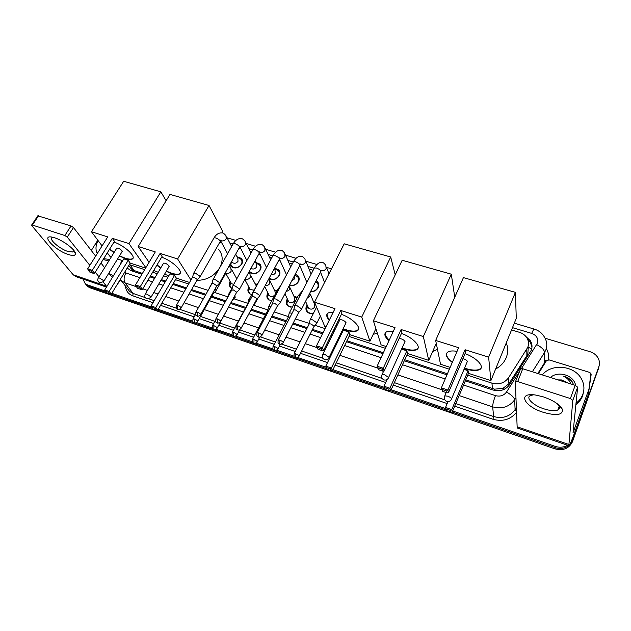 <?xml version="1.0" encoding="UTF-8"?>
<svg xmlns="http://www.w3.org/2000/svg" width="631" height="631" viewBox="0 0 631 631"><rect width="100%" height="100%" fill="white"/><g stroke="black" fill="none" stroke-linecap="round" stroke-linejoin="round"><path stroke-width="0.95" d="M231.885 288.312L230.512 287.373C229.053 285.748 228.879 283.847 229.976 281.663L230.189 281.308M251.532 294.661L249.15 293.336C247.691 291.688 247.502 289.779 248.582 287.594L248.882 287.089M271.645 300.979L268.136 299.409C266.684 297.745 266.487 295.821 267.536 293.636L267.946 292.981M292.256 307.25L287.484 305.585C286.032 303.905 285.827 301.973 286.86 299.796L287.381 298.968M313.378 313.426C310.862 313.986 308.796 313.465 307.202 311.888C305.759 310.184 305.538 308.243 306.548 306.082L307.194 305.057M237.043 256.77L241.31 258.355C242.73 260.004 242.88 261.92 241.776 264.121C238.479 268.254 234.898 269.043 231.025 266.479L229.921 264.499M255.602 262.386L259.846 264.058C261.258 265.722 261.423 267.647 260.343 269.839C257.014 274.051 253.37 274.832 249.411 272.166L249.079 271.772M274.588 268.112L278.736 269.871C280.14 271.551 280.314 273.483 279.257 275.668C276.417 279.557 272.978 280.543 268.94 278.642M295.253 274.17L297.982 275.794C299.378 277.498 299.559 279.43 298.526 281.607C296.31 284.975 293.281 286.19 289.424 285.275M316.163 280.677L317.606 281.836C318.986 283.556 319.176 285.496 318.166 287.665C316.47 290.497 313.915 291.837 310.507 291.703M305.893 284.265L306.24 283.603M465.757 379.846L494.633 389.169L503.041 388.31L508.901 383.751L526.885 355.561L527.847 353.652L528.281 346.995L531.641 349.148M467.697 375.216L491.943 383.143C498.947 384.918 504.492 383.112 508.57 377.732L527.776 347.342C529.007 344.021 528.683 340.827 526.822 337.751C525.095 335.124 522.61 333.302 519.352 332.285L511.552 329.942M129.876 266.937L132.818 270.084L142.417 273.397M150.407 276.023L155.052 277.553M161.37 279.636L165.693 281.055M173.241 283.54L186.429 287.886M191.595 289.582L205.919 294.298M211.795 296.231L225.803 300.845M231.143 302.604L245.782 307.423M251.327 309.253L265.888 314.041M272.064 316.076L286.403 320.793M293.234 323.048L307.329 327.686M312.526 329.398L322.969 332.837M330.983 335.471L331.977 335.802M338.602 337.979L339.407 338.248M346.955 340.732L383.388 352.729M404.723 359.757L447.411 373.804M129.316 264.586L144.673 269.634M152.663 272.245L157.293 273.759M163.61 275.826L167.933 277.238M175.473 279.699L188.653 284.013M193.82 285.701L208.127 290.378M214.422 292.429L227.996 296.87M233.746 298.747L247.825 303.353M253.504 305.207L267.907 309.916M274.217 311.974L288.391 316.612M295.371 318.892L309.293 323.443M315.035 325.32L325.075 328.601M333.081 331.22L334.075 331.543M340.693 333.704L341.489 333.965M349.038 336.433L385.423 348.328M406.743 355.292L449.375 369.23M313.118 270.289L309.056 269.066M300.151 266.392L299.441 266.179M292.232 264.01L289.022 263.048M279.967 260.327L278.934 260.019M271.764 257.858L269.382 257.14M260.177 254.372L258.836 253.97M251.69 251.824L250.113 251.351M240.758 248.543L239.125 248.046M232.019 245.909L231.206 245.672M221.71 242.817L219.801 242.241M313.733 302.241L314.601 302.383M293.801 295.986L297.335 297.446M274.256 289.858L277.096 290.686M255.09 283.84L257.172 284.234M236.286 277.948L237.232 278.011M105.203 291.009L87.504 284.896L88.703 286.34L86.431 285.062L85.114 283.524L86.431 285.062L88.703 286.34L106.268 292.413L88.703 286.34L89.894 287.768L87.622 286.498L86.313 284.96M567.584 445.249C563.743 447.411 559.61 447.781 555.185 446.369L555.114 447.631L452.167 412.027L555.114 447.631C560.162 449.201 564.706 448.538 568.744 445.652C564.706 448.538 560.162 449.201 555.114 447.631L555.035 448.878L89.894 287.768M446.093 409.929L390.621 390.747L446.093 409.929M384.886 388.759L332.411 370.618L384.886 388.759M326.921 368.717L157.64 310.176L326.921 368.717M152.568 308.425L111.23 294.125L152.568 308.425M545.042 338.216L589.882 351.656C593.716 352.879 596.508 355.095 598.251 358.313C599.608 361.027 599.805 363.779 598.858 366.556L572.648 440.351L569.477 445.036L572.648 440.351L598.645 368.031L572.522 441.621C569.13 448.507 563.302 450.92 555.035 448.878M599.213 365.333L598.645 368.031L599.213 365.333M599 366.808L572.522 441.621M465.323 380.879L493.056 390.021C500.012 391.804 505.518 390.021 509.556 384.665L531.286 350.213C532.485 346.947 532.185 343.8 530.363 340.764L525.986 336.599M527.642 339.304L530.371 342.341L531.988 347.16M572.782 439.066L570.747 442.583M87.504 284.896L85.224 283.627L82.969 279.06M555.185 446.369L452.695 410.986M445.794 408.604L391.165 389.745M384.413 387.41L332.971 369.648M326.306 367.345L297.927 357.548M293.92 356.168L276.835 350.268M272.868 348.896L256.178 343.138M252.242 341.773L235.939 336.149M232.034 334.801L216.102 329.295M212.221 327.962L196.659 322.583M192.794 321.25L158.231 309.316M151.59 307.029L111.829 293.297M127.202 268.065L130.822 270.573L141.912 274.233M149.91 276.867L154.548 278.397M160.873 280.487L165.188 281.907M172.736 284.4L185.932 288.746M191.098 290.449L205.43 295.174M211.298 297.114L225.314 301.736M230.654 303.495L245.293 308.322M250.846 310.152L265.406 314.956M271.582 316.991L285.922 321.723M292.76 323.979L306.855 328.625M312.053 330.336L322.504 333.783M330.51 336.426L331.512 336.757M338.137 338.942L338.942 339.202M346.49 341.694L382.93 353.707M404.274 360.751L446.969 374.83M127.762 268.711L127.359 267.804M542.321 374.924C551.447 363.204 574.32 365.333 581.411 378.852C584.164 383.853 584.653 388.98 582.87 394.217C581.545 397.798 579.258 400.795 576.008 403.209M583.714 390.952L582.705 395.653C581.38 399.218 579.1 402.207 575.858 404.613M567.963 383.033L561.464 379.949L568.405 383.175M550.398 377.48C558.293 370.365 574.036 375.232 575.622 385.47M573.571 384.807L572.104 381.621C569.998 378.837 567.127 377.038 563.507 376.226C567.119 377.874 569.596 380.454 570.945 383.971M561.464 379.949L558.001 379.886M561.424 407.689L560.675 407.665M573.453 384.413L572.759 382.978C570.803 379.61 567.719 377.354 563.507 376.226M543.559 396.946C553.419 400.44 559.673 404.518 562.324 409.196C563.136 415.056 556.755 416.081 543.181 412.28C523.612 406.214 516.986 391.859 536.074 395.116L543.559 396.946M533.566 394.825L530.632 395.448C525.142 397.585 533.053 405.417 543.954 408.856C550.074 410.797 554.696 411.183 557.804 410.016C559.468 409.243 559.942 408.012 559.232 406.317L557.386 403.816M538.393 373.686L546.391 360.758L549.065 359.891L589.535 372.377L590.932 373.473L588.273 394.627L573.76 434.972C571.229 441.905 569.58 445.47 568.807 445.667L572.814 400.377L570.369 398.54L575.22 385.328L577.649 387.174L573.051 432.692L589.054 388.933M591.144 374.609L588.36 394.288M568.807 445.667L517.609 428.11L517.144 426.793L515.314 381.81L517.696 381.558L570.369 398.54M520.37 369.032L522.752 368.741L575.22 385.328M108.161 254.001L106.789 253.654M101.828 246.311L101.891 245.648M109.762 259.436L103.642 258.702M97.284 253.536C95.32 249.608 95.604 245.301 98.128 240.632M118.06 259.136L117.287 259.467M108.816 260.966L103.129 259.522M506.259 342.941C508.168 347.776 508.168 352.658 506.259 357.572C504.208 362.462 500.659 366.288 495.611 369.056M465.063 353.597C477.415 358.132 485.381 367.416 479.26 369.758C476.019 371.036 471.215 370.681 464.866 368.701L464.369 368.543M452.285 362.446C445.983 357.548 444.666 353.967 448.333 351.704C450.321 350.836 453.224 350.718 457.049 351.349M458.619 347.697L441.385 387.844L447.9 390.037L465.063 349.732L488.631 357.17L515.409 292.358L463.422 277.616L435.674 340.448L458.619 347.697M442.031 389.414L442.434 391.291L441.385 387.844L442.031 389.414L446.685 390.975L447.9 390.037L448.436 392.719L465.481 352.611L465.063 349.732M435.674 340.448L440.509 364.229L450.171 367.376M488.631 357.17L490.886 380.643L468.486 373.347L468.099 370.712L464.014 369.387M490.886 380.643L516.284 318.347L515.409 292.358M446.685 390.975L447.063 392.861L448.436 392.719M442.434 391.291L447.063 392.861M468.486 373.347L452.261 412.019L450.96 412.169L446.527 410.639L446.062 409.874L445.541 407.421L448.018 401.584M468.099 370.712L451.78 409.574L452.261 412.019M446.527 410.639L445.541 407.421L451.78 409.574L450.613 410.458L446.164 408.92M450.96 412.169L450.613 410.458M452.459 362.052C448.957 359.465 446.961 357.067 446.472 354.859L446.559 353.234M467.437 361.579C466.948 360.333 465.441 359.339 462.941 358.597M481.208 367.794L479.434 369.348C476.066 370.665 471.105 370.263 464.542 368.141M437.472 349.274L432.637 351.57M401.466 333.389C413.715 337.83 422.328 347.578 416.294 349.803C413.463 350.923 409.243 350.599 403.643 348.848L401.947 348.257M388.925 340.779C384.374 336.512 383.656 333.491 386.787 331.709L393.35 331.243M395.03 327.615L377.125 366.217L383.269 368.283L401.111 329.532L423.338 336.552L451.299 274.185L402.168 260.248L373.378 320.777L395.03 327.615M377.764 367.747L378.426 369.663L377.125 366.217L377.764 367.747L382.149 369.222L383.269 368.283L384.176 371.02L401.9 332.45L401.111 329.532M373.378 320.777L381.085 344.857L386.251 346.545M423.338 336.552L428.749 360.396L407.563 353.486L406.845 350.82L401.561 349.101M454.754 297.24L451.299 274.185M428.749 360.396L436.266 343.343M382.149 369.222L382.788 371.138L384.176 371.02M378.426 369.663L382.788 371.138M407.563 353.486L390.715 390.739L389.398 390.865L385.21 389.414L383.995 386.204L387.048 379.531M406.845 350.82L389.887 388.239L390.715 390.739M385.21 389.414L383.995 386.204L389.887 388.239L388.806 389.114L384.602 387.663M389.398 390.865L388.806 389.114M389.106 340.401L385.21 335.203L385.186 333.05M405.023 341.56C403.84 339.762 401.876 338.737 399.123 338.484M418.077 348.044L416.468 349.416C413.242 350.639 408.462 350.126 402.121 347.87M377.322 333.105L373.181 334.398M341.41 314.309C353.51 318.631 362.786 328.822 356.854 330.928C354.385 331.906 350.662 331.614 345.693 330.052L342.964 329.059M336.788 326.03L335.897 325.493M329.248 320.201C326.148 316.652 325.904 314.191 328.499 312.81L333.176 312.298M334.99 308.654L316.517 345.82L322.315 347.776L340.74 310.468L361.729 317.093L390.699 256.998L344.203 243.811L314.522 302.186L334.99 308.654M316.517 345.82L317.141 347.31L321.282 348.698L322.315 347.776L323.553 350.552L341.852 313.418L340.74 310.468M314.522 302.186L324.791 326.511L325.927 326.882M333.933 329.492L334.927 329.816M341.537 331.969L342.341 332.229M361.729 317.093L369.955 341.229L349.882 334.69L348.856 331.985L343.335 330.194L325.793 366.138L331.37 368.062L332.505 370.61L331.172 370.72L327.213 369.348L325.793 366.138M395.219 274.856L390.699 256.998M369.955 341.229L375.902 328.648M321.282 348.698L322.157 350.647L323.553 350.552M317.141 347.31L318.032 349.258L322.157 350.647M349.882 334.69L332.505 370.61M348.856 331.985L331.37 368.062L330.376 368.93L326.393 367.558M331.172 370.72L330.376 368.93M345.701 323.451L346.009 322.63C344.368 320.58 342.325 319.609 339.888 319.736L322.867 354.322L325.123 354.583L329.082 357.288L328.806 358.037C327.765 359.56 326.377 360.088 324.665 359.638C322.425 358.495 321.834 356.72 322.867 354.322L322.559 354.969M329.437 319.83L327.252 316.612L327.063 313.978M358.471 329.358L357.036 330.557C353.944 331.693 349.314 331.07 343.146 328.688M336.97 325.667L336.078 325.131M218.342 249.15C222.877 254.309 223.366 260.453 219.793 267.583M219.62 267.899C214.24 276.133 206.66 280.274 196.888 280.33M161.623 257.196C172.957 261.06 184.497 272.529 179.03 274.233C177.421 274.864 174.921 274.643 171.529 273.562L166.237 271.369M160.645 268.112L156.843 265.217M151.842 257.685L152.56 256.501M155.313 251.911L135.507 284.912L140.334 286.537L160.108 253.425L177.626 258.962L209.027 205.485L169.984 194.411L138.189 246.508L155.313 251.911M135.507 284.912L136.091 286.269L139.538 287.436L140.334 286.537L142.448 289.4L162.08 256.423L160.108 253.425M138.189 246.508L149.066 262.307M154.169 269.713L155.226 271.251L158.207 272.221M164.525 274.28L168.84 275.684M189.56 282.443L176.38 278.145L174.558 275.376L169.905 273.87L151.109 305.917L155.786 307.526L157.734 310.176L153.049 309.072L151.109 305.917M190.956 279.998L177.626 258.962M222.278 232.957L222.924 231.837L209.027 205.485M139.538 287.436L141.029 289.44L142.448 289.4M136.091 286.269L137.59 288.28L141.029 289.44M176.38 278.145L157.734 310.176M174.558 275.376L155.786 307.526L155.013 308.37L151.669 307.218M156.385 310.231L155.013 308.37M168.919 266.818L168.958 265.84C167.215 263.979 165.432 263.072 163.603 263.119L145.351 293.904L146.857 294.093L150.785 296.673L150.793 297.587L146.976 298.897C144.822 297.785 144.286 296.12 145.351 293.904L145.114 294.322M152.039 257.353L152.189 256.864M180.158 273.199L179.228 273.901C176.53 274.793 172.263 273.838 166.434 271.046M160.842 267.781L157.04 264.894M114.014 242.075C125.064 245.782 137.258 257.574 131.95 259.167C130.522 259.727 128.282 259.515 125.222 258.544L119.393 256.052M113.911 252.747L109.534 249.261M107.743 236.893L87.677 268.814L92.268 270.36L112.31 238.337L128.961 243.59L160.842 191.816L123.676 181.278L91.463 231.751L107.743 236.893M87.677 268.814L88.261 270.147L91.534 271.251L92.268 270.36L94.579 273.239L114.479 241.334L112.31 238.337M91.463 231.751L102.08 245.901M107.294 252.85L110.062 256.533L111.316 256.943M117.587 258.986L122.698 260.65M145.587 268.112L130.223 263.103L128.211 260.327L123.786 258.884L104.738 289.929L109.187 291.459L111.324 294.125L106.797 293.068L104.738 289.929M145.848 267.678L128.961 243.59M166.127 200.737L160.842 191.816M91.534 271.251L93.159 273.27L94.579 273.239M88.261 270.147L89.894 272.166L93.159 273.27M130.223 263.103L111.324 294.125M128.211 260.327L109.187 291.459L108.469 292.303L105.29 291.199M109.968 294.164L108.469 292.303M122.028 251.785L121.98 250.767C120.213 248.953 118.486 248.062 116.798 248.093L98.302 277.908L99.651 278.074L103.563 280.614L103.658 281.568L99.895 282.806C97.758 281.702 97.229 280.069 98.302 277.908L98.089 278.263M132.96 258.253L132.147 258.844C129.56 259.672 125.372 258.631 119.59 255.736M114.108 252.432L109.731 248.937M301.224 309.797L301.508 308.819L297.162 305.79L294.858 305.609L294.543 306.508M283.232 342.515L298.471 312.858L298.668 312.156L295.521 309.979L293.857 309.837L293.596 310.349M310.673 291.38C313.749 291.585 316.06 290.41 317.606 287.846C318.497 285.938 318.332 284.226 317.109 282.712L315.681 281.607M313.449 285.969L314.814 283.311M280.101 303.022L280.345 302.028L276.007 299.015L273.807 298.842L273.499 299.701M261.96 335.313L277.34 306.043L277.514 305.325L274.367 303.156L272.781 303.022L272.529 303.503M289.629 284.881C293.115 285.93 295.9 284.904 297.998 281.797C298.913 279.88 298.747 278.168 297.516 276.67L294.803 275.163M291.774 280.795L294.819 278.697L294.511 275.573M259.412 296.396L259.625 295.379L255.287 292.382L253.189 292.216L252.889 293.036M241.121 328.254L256.643 299.362L256.793 298.629L253.646 296.475L252.132 296.341L251.887 296.799M269.216 278.121C272.797 280.259 275.976 279.501 278.752 275.865C279.683 273.933 279.533 272.229 278.295 270.746L275.723 269.334M271.014 274.777C272.947 275.1 274.453 274.43 275.534 272.773L274.548 268.183M239.141 289.897L239.315 288.856L234.977 285.882L232.973 285.717L232.681 286.498M220.708 321.337L236.365 292.816L236.483 292.074L233.344 289.921L231.656 290.236M249.497 270.999L250.239 272.079C253.717 274.43 256.927 273.751 259.862 270.036C260.816 268.104 260.674 266.408 259.428 264.941L256.983 263.6M250.964 268.333C253.07 269.563 254.948 269.106 256.612 266.96L256.344 263.884L254.948 261.068M219.272 283.524L219.414 282.467L215.076 279.509L213.168 279.352L212.876 280.093M200.713 314.561L216.488 286.403L216.583 285.638L213.452 283.508L211.835 283.8M230.836 262.867L230.82 264.381L231.853 266.4C235.26 268.656 238.415 267.962 241.318 264.318C242.296 262.386 242.154 260.69 240.908 259.238L238.589 257.976M231.735 261.392L232.326 262.496C234.377 263.861 236.278 263.442 238.037 261.25L237.784 258.189L235.686 254.19M199.798 277.285L199.901 276.204L195.571 273.262L193.741 273.105L193.465 273.815M181.121 307.92L197.006 280.109L197.077 279.336L193.946 277.214L192.4 277.49M316.549 323.695L316.825 322.796L312.582 319.846L310.231 319.649L309.939 320.516M299.07 356.144L313.852 326.748L314.049 326.101L310.98 323.971L309.285 323.821L309.032 324.318M307.542 305.838L306.508 309.364L307.691 312.029L310.823 313.623M307.849 306.548L308.559 308.165C310.831 309.766 312.889 309.364 314.711 306.974L314.364 303.732L310.397 294.377M292.114 313.221L289.361 312.842L289.069 313.67M290.086 317.141L288.383 316.967L288.138 317.44M297.067 297.966L294.196 296.759M287.665 299.843L286.813 303.219L287.981 305.727L290.907 307.226M288.044 300.38L288.738 301.855C290.962 303.385 292.981 302.983 294.787 300.632L294.448 297.398L290.094 287.87M271.022 306.35L268.901 306.177L268.617 306.966M268.956 310.263L267.654 310.704M276.804 291.246L274.903 290.646M275.518 293.66L274.911 291.191L270.186 281.513M250.341 299.662L248.843 299.638L248.559 300.395M254.94 303.685L254.971 302.478M248.212 303.606L247.581 304.095M268.08 294.149L267.497 297.177L268.893 300.04M268.617 294.314L269.295 295.663C271.062 297.004 272.884 296.815 274.761 295.103M256.849 284.833L255.965 284.644M256.265 285.914L250.649 275.29M230.047 293.155L229.077 293.281L228.903 293.959M235.213 297.28L234.827 295.608M217.174 328.065L232.665 299.559M249.135 288.099L248.535 291.238L249.931 293.975M249.56 288.351L250.215 289.582L253.985 290.126M210.099 286.884L209.618 287.641M215.873 290.994L215.991 289.984L215.053 288.959M197.708 321.392L213.144 293.809L212.947 292.729M230.528 282.167L229.929 285.393L231.317 288.004M230.851 282.491L231.49 283.619L233.683 284.431M54.668 237.8C63.068 240.372 75.184 249.545 75.428 253.41C75.554 255.658 73.22 256.036 68.424 254.545C55.197 250.515 39.95 234.361 52.397 237.185L54.668 237.8M53.28 237.39L52.318 237.579C48.114 238.849 59.582 248.922 67.998 251.485L72.817 252.014L73.385 249.852M120.56 279.856L116.869 285.031M106.797 286.561L103.2 282.096M106.458 287.113L75.815 276.607L73.22 274.785L31.818 225.677L31.676 224.983L32.386 225.062L64.835 235.521L71.058 225.945L73.488 227.554L95.652 256.131M98.98 276.812L95.257 272.15M89.847 265.375L67.272 237.13L64.835 235.521M37.813 215.834L71.058 225.945M100.968 262.993L104.628 267.71M108.847 273.152L112.35 277.522M91.29 250.515L97.813 240.206M526.885 355.561L526.798 349.235M494.183 390.344L494.633 389.169M503.041 388.31L504.445 389.217M132.305 271.062L132.818 270.084M128.432 266.037L129.181 265.982M508.901 383.751L508.57 377.732M492.456 388.633L491.943 383.143M134.237 270.699L129.978 264.831M598.433 369.498L598.858 366.556M521.498 368.496L537.36 343.343C538.59 338.705 536.705 335.392 531.72 333.413L512.49 327.655M531.72 333.413C532.887 330.541 533.747 329.106 534.299 329.114C539.055 330.589 542.55 333.476 544.79 337.766C547.022 341.671 547.385 345.701 545.87 349.858L544.616 352.35L544.356 363.093L545.578 360.656M546.288 348.604C548.41 352.13 549.104 355.852 548.363 359.773M516.552 412.272C510.534 419.591 502.662 421.926 492.945 419.26L454.722 406.159M447.174 403.572L393.271 385.091M385.691 382.496L335.14 365.168M327.544 362.565L300.506 353.297M295.284 351.506L279.423 346.072M274.24 344.297L258.773 338.997M253.623 337.23L238.542 332.056M233.423 330.305L218.712 325.265M213.617 323.514L199.27 318.6M194.198 316.857L160.55 305.325M152.978 302.73L132.865 295.836C128.29 294.093 125.845 290.836 125.522 286.08M515.961 397.719L514.667 399.762L515.101 409.606L516.363 407.602M463.58 385.044L495.461 395.621C500.115 396.828 503.798 395.629 506.504 392.04C511.362 394.785 514.091 397.356 514.667 399.762C509.288 406.94 501.96 409.314 492.677 406.877L493.623 416.539C502.694 418.952 509.848 416.641 515.101 409.606L516.505 411.128M536.721 344.589C541.556 347.176 544.19 349.763 544.616 352.35L532.351 371.777M537.809 373.505L544.356 363.093L544.577 363.645M136.422 286.719L125.072 282.885L133.078 293.431L145.311 297.611M124.599 272.332L125.9 272.971C123.826 276.914 123.55 280.219 125.072 282.885L121.57 280.898L120.253 279.462M127.486 288.651L129.623 291.459L133.078 293.431L132.865 295.836M495.461 395.621C493.584 400.543 492.661 404.297 492.677 406.877L459.163 395.574M441.779 389.713L397.877 374.901M377.78 368.125L339.888 355.348M332.308 352.784L331.504 352.516M324.862 350.276L323.861 349.937M317.338 347.736L305.333 343.69M300.127 341.931L285.985 337.159M279.131 334.848L264.752 329.997M258.552 327.907L243.952 322.985M238.392 321.108L223.705 316.155M218.35 314.348L204.302 309.608M198.418 307.628L184.055 302.777M178.873 301.034L165.653 296.57M158.081 294.022L153.759 292.563M147.417 290.426L142.772 288.856M149.09 298.897L154.201 300.64M161.773 303.227L176.333 308.204M179.638 309.324L195.405 314.711M200.477 316.446L214.816 321.337M219.911 323.08L234.614 328.096M239.733 329.847L254.806 334.998M260.382 336.899L275.416 342.034M281.639 344.155L296.444 349.211M301.665 350.994L322.898 358.242M326.913 359.615L328.688 360.222M336.276 362.809L382.173 378.482M386.306 379.894L386.803 380.067M394.375 382.646L444.918 399.904M455.787 403.619L493.623 416.539L492.945 419.26M506.504 392.04L519.431 371.738M329.445 272.837L328.491 272.553M314.025 268.222L307.967 266.408M293.155 261.968L287.854 260.382M272.695 255.839L268.128 254.474M252.645 249.837L248.78 248.677M232.989 243.952L229.802 242.998M125.9 272.971L139.885 277.608M147.883 280.267L152.528 281.805M158.854 283.911L163.177 285.338M170.733 287.846L183.929 292.232M189.103 293.943L203.442 298.708M209.318 300.656L223.342 305.309M228.682 307.084L243.337 311.951M248.89 313.788L263.466 318.623M269.65 320.682L283.997 325.438M290.836 327.71L304.947 332.395M310.144 334.122L320.611 337.593M328.625 340.251L329.627 340.582M336.26 342.783L337.057 343.051M344.621 345.559L381.092 357.667M402.46 364.757L445.202 378.947M517.144 426.793L568.657 444.429M522.752 368.741L517.696 381.558M573.287 429.711L574.273 430.042M588.273 394.627L588.968 389.272M577.649 387.174L572.814 400.377M444.453 396.662L444.792 395.858L447.71 396.181C449.942 397.025 451.252 397.956 451.654 398.958M388.617 377.527L388.278 378.221C387.213 379.823 385.786 380.39 383.995 379.917C381.716 378.766 381.085 376.959 382.102 374.498L384.665 374.79L388.617 377.527M381.779 375.224L383.68 371.067M279.951 340.172L279.699 344.226C279.691 344.802 280.787 344.384 282.996 342.988C283.516 342.231 282.507 341.292 279.951 340.172L278.295 339.975L278.05 340.448M321.234 270.723L321.337 270.746C323.427 271.054 325.028 270.336 326.124 268.585L325.817 265.399C324.231 263.261 323.025 262.299 322.212 262.504C319.444 261.999 316.817 263.821 314.317 267.978L313.915 268.759M301.594 309.08L320.524 272.174C321.368 270.888 320.067 269.516 316.628 268.065L314.317 267.978L294.858 305.609M258.655 332.931L258.465 336.97C258.868 337.53 259.956 337.12 261.723 335.755C262.22 334.998 261.195 334.059 258.655 332.931L257.077 332.742L256.841 333.2M300.324 264.46L300.601 264.531C302.651 264.839 304.237 264.121 305.341 262.393L305.049 259.215C303.416 257.109 302.202 256.154 301.397 256.352C298.558 255.878 295.907 257.661 293.454 261.707L293.06 262.457M280.464 302.344L299.591 265.903C300.395 264.618 299.086 263.245 295.655 261.794L293.454 261.707L273.807 298.842M237.8 325.848L237.666 329.855C238.029 330.415 239.11 330.021 240.892 328.672C241.365 327.915 240.332 326.968 237.8 325.848L236.065 326.093M279.841 258.316L280.274 258.442C282.294 258.734 283.855 258.032 284.967 256.328L284.684 253.149C283.019 251.067 281.781 250.121 280.984 250.326C278.019 249.915 275.353 251.666 273.002 255.563L272.624 256.273M259.759 295.75L279.068 259.767C279.841 258.481 278.523 257.109 275.108 255.65L273.002 255.563L253.189 292.216M217.38 318.907L217.293 322.891C217.648 323.443 218.712 323.056 220.495 321.731C220.937 320.974 219.896 320.035 217.38 318.907L215.715 319.136M259.775 252.282L260.343 252.471C262.33 252.755 263.876 252.061 264.988 250.373L264.728 247.21C263.017 245.143 261.762 244.213 260.982 244.41C257.937 244.031 255.263 245.743 252.952 249.545L252.581 250.215M239.472 289.282L258.955 253.749C259.696 252.463 258.371 251.091 254.963 249.624L252.952 249.545L232.973 285.717M197.361 312.108L197.329 316.068C197.677 316.612 198.733 316.234 200.5 314.94C200.918 314.175 199.869 313.228 197.361 312.108L195.776 312.321M240.103 246.366L240.797 246.618C242.746 246.895 244.284 246.2 245.404 244.536L245.151 241.389C243.463 239.37 242.201 238.447 241.357 238.613C238.25 238.266 235.56 239.938 233.296 243.637L232.934 244.276M219.596 282.948L239.244 247.841C239.946 246.555 238.605 245.183 235.221 243.724L233.296 243.637L213.168 279.352M177.753 305.443L177.366 309.064L177.768 309.379C178.108 309.916 179.157 309.545 180.916 308.275C181.302 307.51 180.245 306.571 177.753 305.443L176.23 305.649M220.818 240.561L221.631 240.876C223.548 241.145 225.07 240.458 226.19 238.818L225.961 235.678C224.234 233.675 222.948 232.76 222.112 232.926C218.933 232.61 216.236 234.251 214.019 237.848L213.672 238.455M200.114 276.733L219.911 242.052C220.582 240.774 219.225 239.394 215.857 237.934L214.019 237.848L193.741 273.105M295.876 353.888L295.584 357.84C295.6 358.416 296.688 357.998 298.849 356.602C299.354 355.884 298.36 354.977 295.876 353.888L294.188 353.675L293.959 354.141M274.753 346.624L274.517 350.552C274.524 351.12 275.597 350.718 277.743 349.337C278.224 348.62 277.23 347.713 274.753 346.624L273.144 346.419L272.923 346.861M307.21 298.124L310.042 295.994L309.876 292.934M299.977 295.71L298.234 295.702L297.879 296.389M254.064 339.51L253.875 343.414C253.859 343.974 254.924 343.579 257.077 342.231C257.527 341.505 256.525 340.598 254.064 339.51L252.305 339.73M285.969 291.845L289.739 289.629L289.101 285.882M278.934 289.164L277.853 289.258L277.506 289.913M233.785 332.537L233.651 336.426C233.628 336.97 234.685 336.583 236.822 335.266C237.248 334.54 236.239 333.633 233.785 332.537L232.105 332.75M265.265 285.488C267.221 285.764 268.743 285.062 269.823 283.39L269.508 280.125L268.711 279.076M258.253 282.838L257.535 283.564M213.909 325.706L213.83 329.571C214.177 330.108 215.226 329.729 216.969 328.435C217.38 327.71 216.362 326.795 213.909 325.706L212.308 325.904M245.719 279.336C247.66 279.636 249.19 278.949 250.294 277.269L249.994 274.02L248.669 272.513M244.244 280.803L244.536 280.054M194.435 319.01L194.395 322.851C194.734 323.387 195.776 323.017 197.511 321.739C197.897 321.013 196.872 320.098 194.435 319.01L192.889 319.191M226.608 273.31C228.517 273.602 230.031 272.923 231.143 271.259L230.859 268.025L228.982 266.179M216.173 290.449L224.967 274.73L224.936 273.412M73.22 274.785L106.45 286.159M38.657 215.699L32.386 225.062M109.66 274.193L113.58 275.51M73.488 227.554L67.272 237.13M131.461 269.114L128.795 265.454M317.606 281.836L318.813 284.849M297.982 275.794L299.181 278.555M278.736 269.871L279.912 272.403M259.846 264.058L260.997 266.385M241.31 258.355L242.422 260.5M87.622 286.498L85.224 283.627M530.371 342.341L530.363 340.764M120.3 279.399L127.399 288.533M121.901 260.39L119.874 265.257M534.299 329.114L514.312 323.175M331.488 268.83L326.55 267.363M316.896 264.492L305.861 261.21M296.042 258.292L285.575 255.176M275.605 252.219L265.69 249.269M255.563 246.256L246.193 243.471M235.907 240.419L227.065 237.784M559.232 406.317L562.324 409.196M557.804 410.016L559.2 406.261M520.67 368.614L515.606 381.4M446.196 392.561L444.792 395.858C443.798 398.374 444.469 400.212 446.803 401.387C448.688 401.876 450.171 401.277 451.26 399.581M467.39 361.389L451.599 398.784M479.434 369.348L479.26 369.758M405.007 341.529L388.609 377.504M346.04 322.749L329.122 357.398M169.179 266.369L151.038 297.177M122.264 251.398L103.878 281.213M328.956 273.799L326.479 267.165M298.747 312.471L301.082 309.845M279.699 344.226C278.815 343.264 277.427 344.337 278.295 339.975L293.857 309.837M324.563 282.451L320.564 272.15M320.919 271.346L321.163 270.178M293.77 309.884L294.732 305.672M311.122 274.154L305.704 260.832M277.608 305.672L279.967 303.069M258.465 336.97C257.582 336.031 256.202 337.057 257.077 332.742L272.781 303.022M306.871 282.373L299.851 265.69M299.977 265.123L300.261 263.932M272.702 303.061L273.696 298.905M298.566 279.099L299.055 280.211M294.732 275.148L295.158 275.25M290.71 266.897L285.338 254.64M256.896 299.015L259.286 296.436M237.666 329.855C236.767 328.909 235.41 329.918 236.294 325.667L252.132 296.341M286.521 274.816L279.454 259.199M279.446 259.025L279.77 257.811M252.053 296.381L253.078 292.271M279.328 272.978L279.841 274.083M275.006 269.153L276.039 269.405M270.667 259.885L265.367 248.575M236.609 292.492L239.015 289.937M217.293 322.891C216.362 321.605 215.305 323.782 215.936 318.734L231.9 289.803M269.145 278.255L269.5 278.973M266.527 267.544L259.436 252.85M259.325 253.047L259.688 251.801M231.822 289.842L232.871 285.772M260.437 266.984L260.974 268.08M256.099 263.379L257.274 263.671M250.988 253.11L245.774 242.635M216.725 286.095L219.154 283.571M197.329 316.068C196.407 315.114 195.097 316.131 195.989 311.943L212.063 283.382M250.239 272.079L250.799 273.176M246.887 260.524L239.851 246.76M239.599 247.178L239.969 245.901M211.992 283.422L213.065 279.407M241.886 261.124L242.454 262.204M237.54 257.716L238.849 258.04M231.664 246.532L226.561 236.83M197.235 279.825L199.68 277.325M177.768 309.379C177.611 308.63 175.426 310.042 176.435 305.278L192.621 277.104M231.853 266.4L232.445 267.481M232.326 262.496L231.695 261.329L230.82 264.381M227.602 253.741L220.637 240.821M220.251 241.428L220.708 240.135M192.558 277.135L193.646 273.16M316.588 307.092L310.231 319.649M314.12 326.369L316.415 323.75M295.584 357.84C294.756 356.61 293.628 358.787 294.188 353.675L309.285 323.821M320.382 316.068L316.896 323.009M309.206 323.869L310.121 319.712M302.47 290.883L298.234 295.702L289.361 312.842M274.517 350.552C273.696 349.653 272.308 350.67 273.144 346.419L288.383 316.967M307.691 312.029L307.912 312.519M307.849 306.571L306.508 309.364M308.559 308.165L305.562 301.334M288.304 317.014L289.25 312.905M277.963 348.911L280.306 344.36M294.149 296.751L294.922 296.893M280.945 285.362L277.853 289.258L268.901 306.177M253.875 343.414C253.023 342.483 251.69 343.548 252.518 339.312L267.891 310.255M287.981 305.727L288.217 306.224M288.036 300.364L286.813 303.219M288.738 301.855L284.944 293.801M267.82 310.294L268.79 306.232M257.29 341.821L259.791 337.072M274.619 290.591L275.55 290.765M259.436 280.653L248.843 299.638M253.567 305.081L254.821 303.732M233.651 336.426C232.815 335.511 231.467 336.536 232.311 332.348L247.809 303.669M268.593 294.275L267.497 297.177M269.295 295.663L264.704 286.537M258.205 297.603L255.263 303.093M247.738 303.708L248.74 299.693M237.027 334.872L239.827 329.674M255.452 284.542L256.541 284.755M245.23 278.792L244.568 280.188M232.5 287.2L229.171 293.234M232.721 299.843L235.095 297.319M213.83 329.571C212.97 328.648 211.653 329.658 212.505 325.525L215.479 320.138M249.521 288.288L248.535 291.238M250.215 289.582L244.836 279.501M228.28 296.349L229.077 293.281M236.775 278.839L231.49 269.192M225.811 272.663L225.283 274.146M212.103 283.003L209.886 286.947M213.365 293.525L215.763 291.033M194.395 322.851C194.261 322.11 192.155 323.561 193.086 318.836L195.642 314.301M230.804 282.404L229.929 285.393M231.49 283.619L225.338 272.679M209.571 287.815L209.792 286.995M73.59 250.546L75.428 253.41M72.817 252.014L73.614 250.759M37.947 215.636L31.676 224.983"/></g></svg>
